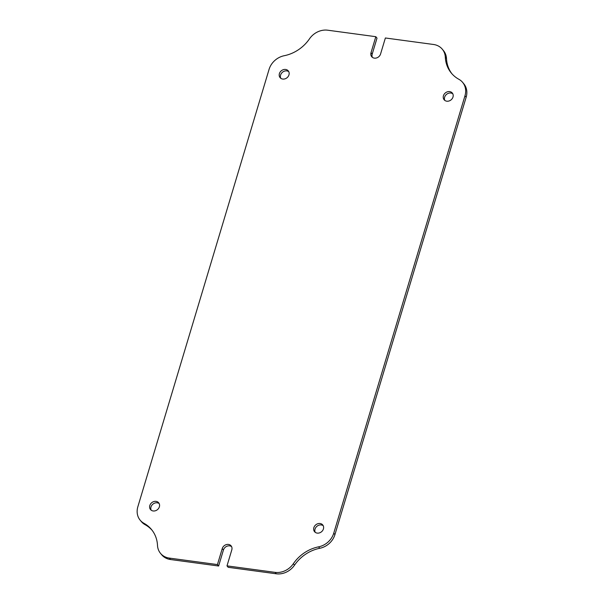 <?xml version="1.0" encoding="UTF-8"?>
<svg xmlns="http://www.w3.org/2000/svg" width="604" height="604" viewBox="0 0 604 604"><rect width="100%" height="100%" fill="white"/><g stroke="black" fill="none" stroke-linecap="round" stroke-linejoin="round"><path stroke-width="0.91" d="M169.316 558.088L170.509 559.523L218.625 566.016L217.44 564.581L169.316 558.088A17.659 15.009 -39.6 0 1 160.513 553.355A17.659 15.009 -39.6 0 1 157.501 545.397A35.319 30.019 140.4 0 0 151.483 529.489A35.319 30.019 140.4 0 0 143.941 523.283A17.659 15.009 -39.6 0 1 140.166 520.18A17.659 15.009 -39.6 0 1 137.848 506.764L269.074 69.369A17.659 15.009 140.4 0 1 284.212 55.719A35.319 30.019 -39.6 0 0 309.482 38.837A17.659 15.009 140.4 0 1 327.693 30.2L375.816 36.693L377.002 38.127L372.2 54.126A5.3 4.5 -39.6 0 0 372.396 57.357M375.816 36.693L371.015 52.691A5.3 4.5 -39.6 0 0 371.717 56.716A5.3 4.5 -39.6 0 0 374.352 58.135A5.3 4.5 -39.6 0 0 380.573 53.983L385.375 37.984L433.491 44.477A17.659 15.009 -39.6 0 1 442.302 49.211L443.487 50.645A17.659 15.009 140.4 0 1 446.499 58.603A35.319 30.019 -39.6 0 0 451.943 73.786M444.816 100.423A5.3 4.5 140.4 0 1 445.684 95.221A5.3 4.5 140.4 0 1 450.841 93.031A5.3 4.5 140.4 0 1 452.804 93.809M449.655 91.597A5.3 4.5 140.4 0 1 452.298 93.016A5.3 4.5 140.4 0 1 452.26 98.573A5.3 4.5 140.4 0 1 446.779 101.193A5.3 4.5 140.4 0 1 444.136 99.773A5.3 4.5 140.4 0 1 444.166 94.224A5.3 4.5 140.4 0 1 449.655 91.597M315.235 532.328A5.3 4.5 140.4 0 1 316.103 527.126A5.3 4.5 140.4 0 1 321.268 524.944A5.3 4.5 140.4 0 1 323.223 525.714M320.075 523.509A5.3 4.5 140.4 0 1 322.717 524.929A5.3 4.5 140.4 0 1 322.687 530.478A5.3 4.5 140.4 0 1 317.198 533.106A5.3 4.5 140.4 0 1 314.556 531.686A5.3 4.5 140.4 0 1 314.593 526.129A5.3 4.5 140.4 0 1 320.075 523.509M151.196 510.191A5.3 4.5 140.4 0 1 152.065 504.989A5.3 4.5 140.4 0 1 157.221 502.807A5.3 4.5 140.4 0 1 159.184 503.577M156.036 501.373A5.3 4.5 140.4 0 1 158.678 502.792A5.3 4.5 140.4 0 1 158.641 508.349A5.3 4.5 140.4 0 1 153.159 510.969A5.3 4.5 140.4 0 1 150.517 509.549A5.3 4.5 140.4 0 1 150.547 503.993A5.3 4.5 140.4 0 1 156.036 501.373M280.777 78.286A5.3 4.5 140.4 0 1 281.645 73.084A5.3 4.5 140.4 0 1 286.802 70.895A5.3 4.5 140.4 0 1 288.765 71.672M285.617 69.46A5.3 4.5 140.4 0 1 288.259 70.879A5.3 4.5 140.4 0 1 288.221 76.436A5.3 4.5 140.4 0 1 282.732 79.056A5.3 4.5 140.4 0 1 280.097 77.637A5.3 4.5 140.4 0 1 280.128 72.087A5.3 4.5 140.4 0 1 285.617 69.46M170.509 559.523A17.659 15.009 140.4 0 1 161.698 554.789L160.513 553.355M152.057 530.214A35.319 30.019 -39.6 0 0 145.126 524.71A17.659 15.009 140.4 0 1 141.359 521.607L140.166 520.18M226.998 565.873L275.122 572.365A17.659 15.009 140.4 0 0 293.333 563.728A35.319 30.019 -39.6 0 1 318.595 546.846A17.659 15.009 140.4 0 0 333.74 533.196L464.967 95.802A17.659 15.009 -39.6 0 0 462.641 82.393L463.834 83.82A17.659 15.009 140.4 0 1 466.152 97.236L334.926 534.631A17.659 15.009 -39.6 0 1 319.788 548.281A35.319 30.019 140.4 0 0 294.518 565.163A17.659 15.009 -39.6 0 1 276.307 573.8L228.184 567.307L226.998 565.873L231.8 549.874A5.3 4.5 140.4 0 0 231.098 545.85A5.3 4.5 140.4 0 0 226.221 544.634A5.3 4.5 140.4 0 0 222.242 548.583L223.427 550.018A5.3 4.5 140.4 0 1 231.604 546.643M218.625 566.016L223.427 550.018M217.44 564.581L222.242 548.583M462.641 82.393A17.659 15.009 -39.6 0 0 458.874 79.29A35.319 30.019 140.4 0 1 451.331 73.084A35.319 30.019 140.4 0 1 445.307 57.169A17.659 15.009 -39.6 0 0 442.302 49.211M371.015 52.691L372.2 54.126M333.74 533.196L334.926 534.631M464.967 95.802L466.152 97.236M275.122 572.365L276.307 573.8M445.307 57.169L446.499 58.603M318.595 546.846L319.788 548.281M293.333 563.728L294.518 565.163M143.941 523.283L145.126 524.71"/></g></svg>
